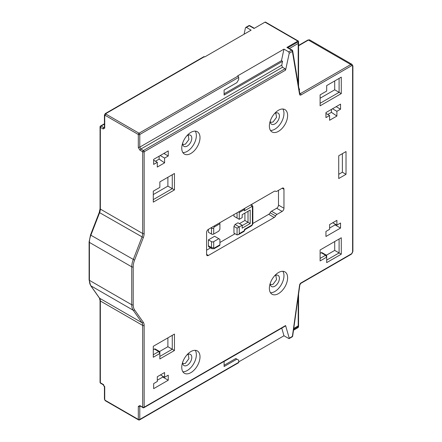 <?xml version="1.0" encoding="UTF-8"?>
<svg xmlns="http://www.w3.org/2000/svg" width="442" height="442" viewBox="0 0 442 442"><rect width="100%" height="100%" fill="white"/><g stroke="black" fill="none" stroke-linecap="round" stroke-linejoin="round"><path stroke-width="0.66" d="M270.294 283.178A6.453 3.724 120 0 0 270.277 283.598A6.453 3.724 120 0 0 270.835 285.797A6.453 3.724 120 0 0 274.841 286.228A6.453 3.724 120 0 0 279.267 279.709A6.453 3.724 120 0 0 277.023 275.073A6.453 3.724 120 0 0 274.841 275.692A6.453 3.724 120 0 0 274.488 275.913M270.382 284.642L273.018 284.333L276.537 279.62L275.802 275.255M270.294 120.893A6.453 3.724 120 0 0 270.277 121.312A6.453 3.724 120 0 0 270.835 123.511A6.453 3.724 120 0 0 274.841 123.948A6.453 3.724 120 0 0 279.267 117.423A6.453 3.724 120 0 0 277.023 112.787A6.453 3.724 120 0 0 274.841 113.406A6.453 3.724 120 0 0 274.488 113.627M270.382 122.357L273.018 122.047L276.537 117.34L275.802 112.975M182.684 143.026A6.453 3.724 120 0 0 182.668 143.44A6.453 3.724 120 0 0 183.226 145.639A6.453 3.724 120 0 0 187.231 146.075A6.453 3.724 120 0 0 191.657 139.55A6.453 3.724 120 0 0 189.414 134.921A6.453 3.724 120 0 0 187.231 135.539A6.453 3.724 120 0 0 186.878 135.755M182.773 144.49L185.408 144.18L188.933 139.468L188.193 135.103M182.684 362.213A6.453 3.724 120 0 0 182.668 362.628A6.453 3.724 120 0 0 183.226 364.827A6.453 3.724 120 0 0 187.231 365.263A6.453 3.724 120 0 0 191.657 358.738A6.453 3.724 120 0 0 189.414 354.108A6.453 3.724 120 0 0 187.231 354.727A6.453 3.724 120 0 0 186.878 354.943M182.773 363.678L185.408 363.368L188.933 358.655L188.193 354.291M298.936 88.538L299.256 88.776A2.066 1.193 180 0 1 299.228 90.013M238.702 77.367L139.777 134.484L139.777 147.131L281.725 65.173L282.56 61.322L224.105 95.074L224.105 90.013L236.879 82.637L238.702 79.477L238.702 77.367A1.033 0.597 60 0 0 237.973 76.107L237.608 75.891L283.968 49.128L281.466 60.687L224.105 93.809M281.781 328.168L283.968 335.76L238.702 361.893M224.105 365.263L235.785 358.517L238.702 360.208L238.702 362.313A1.033 0.597 60 0 1 238.492 362.788L139.567 419.9A1.033 0.597 60 0 0 139.777 419.425A1.033 0.597 180 0 1 138.318 419.425A1.033 0.597 120 0 0 138.534 419.9A1.033 1.033 0 0 0 139.567 419.9M288.714 51.869L289.239 53.25L292.383 51.438L299.571 94.367A1.033 0.691 -9.5 0 0 299.858 93.776L292.67 50.847A1.033 1.033 0 0 0 292.168 50.123A1.033 0.597 120 0 0 291.654 50.173A1.033 0.597 60 0 1 292.383 51.438A1.033 0.691 170.5 0 0 292.67 50.847A1.033 0.691 170.5 0 0 292.372 50.454A1.033 0.597 120 0 0 292.168 50.123L287.422 47.382A1.033 0.597 120 0 0 286.908 47.432L291.654 50.173L288.714 51.869L283.968 49.128M289.399 48.521L298.206 43.438A1.033 0.597 180 0 0 298.51 43.018A1.033 0.597 180 0 0 298.472 42.863L297.842 41.962L287.941 47.681M298.571 86.085L298.571 41.542A1.033 0.597 120 0 0 298.356 41.067A1.033 0.597 120 0 0 297.842 41.117L286.908 47.432M293.494 330.257L297.842 327.749A1.033 0.597 120 0 0 298.571 326.483L298.571 294.079M293.621 329.34L297.842 326.909L298.51 325.434A1.033 0.597 180 0 1 298.206 325.853L293.753 328.423M105.312 113.566L104.434 115.091L104.434 127.418L104.732 128.086L104.732 115.517L105.102 115.727L105.102 115.307A1.033 0.597 -60 0 1 105.831 114.042L106.196 113.832L105.831 113.616A1.033 0.597 60 0 0 105.312 113.566L203.873 56.664A1.033 0.597 60 0 1 204.392 56.714L204.757 56.924L251.117 30.161L246.371 27.421L249.305 25.724L254.051 28.465L264.99 22.15A1.033 0.597 -60 0 1 265.504 22.1L298.356 41.067M138.534 419.9L105.312 400.723A1.033 0.597 -60 0 1 105.102 400.248L104.732 399.618L104.732 387.043L103.213 384.407L103.638 384.651L100.356 382.755L100.356 300.991L142.7 325.439L142.7 407.204A1.033 0.597 0 0 0 144.158 407.204A1.033 0.597 60 0 1 143.943 407.679L285.521 325.936M288.714 338.5L289.239 338.196L288.714 338.5L283.968 335.76M246.371 27.421L245.791 27.404L245.432 27.962L244.078 34.222M104.434 123.771L100.566 126.003A1.033 0.597 60 0 1 101.085 126.053L103.638 127.528L104.434 127.069L103.638 127.528L103.213 128.97L104.732 128.086M104.732 386.551L104.732 387.043L104.732 386.551M338.727 174.319L342.379 172.209L342.379 153.661M346.025 174.319L346.025 151.556L338.727 155.772L338.727 178.535L346.025 174.319L342.379 172.209M278.493 293.604A12.906 7.453 120 0 0 286.924 282.234A12.906 7.453 120 0 0 284.946 271.891A12.906 7.453 120 0 0 278.493 272.532A12.906 7.453 120 0 0 270.062 283.902A12.906 7.453 120 0 0 272.04 294.245A12.906 7.453 120 0 0 278.493 293.604M270.482 292.737A12.906 7.453 120 0 0 274.841 291.499A12.906 7.453 120 0 0 282.858 271.294M278.493 131.324A12.906 7.453 120 0 0 286.924 119.948A12.906 7.453 120 0 0 284.946 109.61A12.906 7.453 120 0 0 278.493 110.246A12.906 7.453 120 0 0 270.062 121.622A12.906 7.453 120 0 0 272.04 131.965A12.906 7.453 120 0 0 278.493 131.324M270.482 130.451A12.906 7.453 120 0 0 274.841 129.213A12.906 7.453 120 0 0 282.858 109.008M190.883 132.373A12.906 7.453 120 0 0 182.452 143.749A12.906 7.453 120 0 0 184.43 154.092A12.906 7.453 120 0 0 190.883 153.451A12.906 7.453 120 0 0 199.314 142.081A12.906 7.453 120 0 0 197.336 131.738A12.906 7.453 120 0 0 190.883 132.373M182.872 152.578A12.906 7.453 120 0 0 187.231 151.346A12.906 7.453 120 0 0 195.248 131.141M190.883 351.561A12.906 7.453 120 0 0 182.452 362.937A12.906 7.453 120 0 0 184.43 373.28A12.906 7.453 120 0 0 190.883 372.639A12.906 7.453 120 0 0 199.314 361.269A12.906 7.453 120 0 0 197.336 350.926A12.906 7.453 120 0 0 190.883 351.561M182.872 371.766A12.906 7.453 120 0 0 187.231 370.534A12.906 7.453 120 0 0 195.248 350.329M153.286 349.666L154.38 349.036L158.761 351.561L159.855 353.462L153.286 357.252L153.286 346.296L174.457 334.069L172.269 335.334L172.269 349.246L174.457 350.512L159.855 358.943L159.855 352.197A1.547 0.895 120 0 0 159.534 351.489A1.547 0.895 120 0 0 158.761 351.561L153.286 354.727M174.457 334.069L174.457 350.512M159.579 351.512L167.888 346.716L172.269 349.246L159.855 356.412M320.107 94.864L326.677 91.069L326.677 85.588L341.279 77.157L341.279 93.599L320.107 105.82L320.107 94.864M341.279 77.157L339.091 78.422L339.091 92.334L341.279 93.599M320.107 98.235L334.71 89.803L339.091 92.334L320.107 103.29M292.676 336.102A1.033 0.486 -172 0 1 292.383 336.379A1.033 0.597 60 0 1 292.168 336.854L292.168 336.854A1.033 1.033 0 0 0 292.676 336.102L299.864 284.869A1.033 0.486 -172 0 1 299.571 285.151L292.383 336.379L289.239 338.196L285.587 325.55L285.062 325.853M105.102 115.307L138.318 134.484L138.318 147.479L139.777 147.131L140.871 149.026L139.843 150.114L142.7 151.766A1.033 0.597 -60 0 1 143.429 150.501L140.871 149.026L282.51 67.25L285.062 68.725L285.587 70.112L144.158 151.766A1.033 0.597 180 0 1 142.7 151.766L142.7 233.531A7.746 4.47 -60 0 1 141.965 237.116L133.213 259.669A15.487 8.939 120 0 0 131.749 266.841L131.749 304.776A15.487 8.939 120 0 0 133.213 310.251L141.965 322.699A7.746 4.47 -60 0 1 142.7 325.439A1.033 0.597 180 0 0 144.158 325.439L144.158 407.204L285.587 325.55M281.725 65.173L282.51 67.25M139.843 405.552L142.7 407.204A1.033 0.597 -60 0 0 142.915 407.679L139.843 405.552L138.318 406.43L138.318 419.425L105.102 400.248M238.702 362.313L139.777 419.425L139.777 406.784L140.573 406.325L139.777 406.784L138.318 406.43M282.543 327.655L224.105 361.468L224.105 366.529L236.879 359.153M174.457 173.474L172.269 174.739L172.269 188.646L174.457 189.911L153.286 202.138L153.286 191.176L159.855 187.386L159.855 181.905L174.457 173.474L174.457 189.911M282.56 61.322L281.466 60.687M289.239 53.25L285.587 70.112M331.423 109.406L331.423 112.34L336.898 116.053L336.898 111.301L332.522 108.771M336.169 106.666L340.55 109.196L336.898 111.301M336.898 116.053L329.599 120.268L329.599 115.517L325.947 117.622L325.947 112.566L340.55 104.135L340.55 109.196M329.599 115.517L325.947 113.412M327.76 114.456L331.423 112.34M276.974 191.215L282.145 188.226A2.58 1.492 -60 0 1 283.433 188.099A2.58 1.492 -60 0 1 283.968 189.281L283.968 208.248A2.58 1.492 -60 0 1 282.145 211.409L276.974 214.398A2.58 1.492 120 0 0 275.587 215.934A2.58 1.492 -60 0 1 274.2 217.475L208.409 255.459A2.58 1.492 -60 0 1 207.116 255.587A2.58 1.492 -60 0 1 206.58 254.404L206.58 232.486A2.58 1.492 -60 0 1 208.409 229.326L274.2 191.342A2.58 1.492 -60 0 1 275.488 191.215A2.58 1.492 -60 0 1 275.587 191.275A2.58 1.492 120 0 0 275.681 191.342A2.58 1.492 120 0 0 276.974 191.215M278.493 190.336L278.493 205.088A2.58 1.492 120 0 1 276.67 208.248L271.498 211.237L276.974 214.398M252.841 223.481L268.719 214.315A2.58 1.492 120 0 0 270.106 212.773A2.58 1.492 -60 0 1 271.498 211.237M235.056 233.752L219.906 242.498M210.569 247.885L206.58 250.189M159.126 156.192L159.126 159.126L164.601 162.844L164.601 158.087L160.219 155.556M164.601 158.087L168.253 155.982L163.871 153.451M168.253 155.982L168.253 150.921L153.65 159.352L153.65 164.413L157.302 162.302L153.65 160.197M157.302 162.302L157.302 167.059L164.601 162.844M155.462 161.242L159.126 159.126M160.485 374.899L164.601 377.275L164.601 372.523L157.302 376.739L157.302 381.49L153.65 383.601L153.65 388.656L168.253 380.225L162.778 377.065L162.778 376.225M168.253 380.225L168.253 375.17L164.601 377.275M157.302 380.225L162.778 377.065M320.107 253.354L321.201 252.719L325.583 255.249L326.677 257.145L320.107 260.94L320.107 249.979L341.279 237.757L339.091 239.023L339.091 252.929L341.279 254.194L326.677 262.625L326.677 255.879A1.547 0.895 120 0 0 326.356 255.172A1.547 0.895 120 0 0 325.583 255.249L320.107 258.41M326.4 255.2L334.71 250.404L339.091 252.929L326.677 260.095M341.279 237.757L341.279 254.194M334.71 250.404L334.71 241.547M321.201 252.719A1.547 0.895 -60 0 1 321.98 252.642L326.356 255.172M336.898 225.111L340.55 223.006L340.55 228.061L325.947 236.492L325.947 231.431L329.599 229.326L329.599 224.569L336.898 220.359L336.898 225.111L332.782 222.735M335.075 224.055L335.075 224.901L340.55 228.061M335.075 224.901L329.599 228.061M153.286 194.552L167.888 186.121L172.269 188.646L153.286 199.607M167.888 186.121L167.888 177.27M334.71 89.803L334.71 80.952M167.888 346.716L167.888 337.865M154.38 349.036A1.547 0.895 -60 0 1 155.153 348.959L159.534 351.489M219.906 244.813A1.547 0.895 60 0 1 219.586 245.525L214.11 248.686L212.044 248.736L208.939 246.945A2.58 1.492 120 0 1 208.409 245.763L208.409 239.862L214.613 236.282L219.906 239.337L219.906 244.813L214.431 247.979A1.547 0.895 60 0 1 214.11 248.686M208.409 239.862L211.508 241.652A1.547 0.895 0 0 0 213.701 241.652L218.812 238.702M244.785 208.828L244.415 210.851A1.033 0.597 120 0 0 243.785 209.95A1.547 0.895 -120 0 0 243.548 209.033M243.785 209.95L239.255 212.569L238.785 211.79M239.255 212.569L239.255 219.315L237.061 218.05L237.061 212.779M239.255 219.315L242.172 217.63L242.172 214.679L250.205 210.038L250.205 223.53L242.172 228.166L242.172 225.216L239.255 226.901L239.255 233.647L243.785 231.028A1.033 0.597 120 0 0 244.415 229.398L251.664 225.216A1.033 0.597 120 0 0 252.393 223.95A1.547 0.895 0 0 0 252.846 223.32L252.846 206.458L251.857 204.646A2.58 1.492 120 0 0 251.365 204.524M250.205 223.53L248.012 222.265L248.012 211.304L250.205 210.038M239.437 223.635L244.912 220.475L248.012 222.265L242.172 225.635M235.056 224.475L233.962 226.376L233.962 233.116L237.061 234.912L237.061 228.166L239.255 226.901L235.056 224.475L237.973 222.79L242.172 225.216M237.061 234.912L238.608 234.542L239.255 233.647M244.912 229.636L251.343 225.923A1.547 0.895 60 0 0 251.664 225.216M244.365 229.431C245.067 229.674 245.083 229.663 244.415 229.398M219.668 222.823A1.547 0.895 60 0 1 219.906 223.74L214.431 226.901A1.033 0.597 120 0 0 213.701 228.166L213.701 234.067A1.547 0.895 180 0 1 211.508 234.067L208.409 232.277L208.409 229.326M213.701 234.067L218.812 231.116L219.906 229.221L219.906 223.74M237.061 218.05L233.962 216.26L233.962 214.574M233.962 216.26L235.056 216.889M244.912 220.475L244.912 213.099M237.061 228.166L233.962 226.376M299.858 93.754A1.033 0.597 120 0 0 300.278 93.665L299.792 93.384M299.571 94.367A2.066 1.193 120 0 0 301.008 94.931A1.033 0.597 60 0 0 300.278 93.665L350.771 64.515A2.58 1.492 -60 0 1 352.064 64.388L309.72 39.94A2.58 1.492 -60 0 0 308.428 40.067L350.771 64.515A1.033 0.597 60 0 1 351.501 65.781A1.547 0.895 -60 0 1 352.594 66.41L352.6 251.879A1.547 0.895 -60 0 1 351.501 253.774L301.008 282.924A1.033 0.597 60 0 1 300.798 283.399L299.864 284.869M298.571 45.758L308.428 40.067A1.033 0.597 60 0 0 307.914 40.018L309.72 39.94M100.052 382.336A1.033 1.033 0 0 0 100.566 383.231A1.033 0.597 120 0 1 100.356 382.755A1.033 0.597 0 0 1 100.052 382.336L100.052 300.571A1.033 0.597 0 0 0 100.356 300.991A7.746 4.47 120 0 0 99.621 298.251L141.965 322.699A1.033 0.812 144.9 0 0 143.33 322.334A8.774 5.066 -60 0 1 144.158 325.439M100.052 300.571L99.406 298.057A1.033 0.812 -35.1 0 0 99.621 298.251L90.87 285.803L133.213 310.251A1.033 0.812 144.9 0 0 134.578 309.886L143.33 322.334M99.406 298.057L90.66 285.609A1.033 0.812 -35.1 0 0 90.87 285.803A15.487 8.939 -60 0 1 89.4 280.327L131.749 304.776A1.033 0.597 180 0 0 133.208 304.776A14.453 8.348 120 0 0 134.578 309.886M90.66 285.609L89.102 279.908A1.033 0.597 0 0 0 89.4 280.327L89.4 242.393L131.749 266.841A1.033 0.597 180 0 0 133.208 266.841L133.208 304.776M89.102 279.908L89.102 241.967A1.033 0.597 0 0 0 89.4 242.393A15.487 8.939 -60 0 1 90.87 235.221L134.578 260.145A14.453 8.348 120 0 0 133.208 266.841M89.102 241.967L90.538 234.906L90.87 235.221L99.621 212.668L143.33 237.592L134.578 260.145M90.538 234.906L99.29 212.353L99.621 212.668A7.746 4.47 120 0 0 100.356 209.083L142.7 233.531A1.033 0.597 180 0 0 144.158 233.531A8.774 5.066 -60 0 1 143.33 237.592M138.318 147.479L139.843 150.114M103.213 128.97L100.356 127.318A1.033 0.597 180 0 1 100.052 126.898A1.033 1.033 0 0 1 100.566 126.003M99.29 212.353L100.052 208.663A1.033 0.597 0 0 0 100.356 209.083L100.356 127.318A1.033 0.597 120 0 1 101.085 126.053L104.434 124.119M237.973 76.107L139.048 133.219A1.033 0.597 120 0 0 138.318 134.484A1.033 0.597 180 0 0 139.777 134.484A1.033 0.597 -120 0 0 139.048 133.219L105.831 114.042M264.99 22.15L297.842 41.117M104.434 115.091A1.033 0.597 0 0 0 104.732 115.517A1.547 0.895 -60 0 1 105.831 113.616L204.392 56.714M249.824 25.675A1.033 0.597 120 0 0 249.305 25.724A1.033 0.597 60 0 0 248.791 25.675L248.791 25.675A1.033 1.033 0 0 1 249.824 25.675L254.354 28.288M105.108 400.353L105.058 400.325A1.547 0.895 -60 0 1 104.732 399.618A1.033 0.597 0 0 1 104.434 399.192L104.434 386.899M285.062 68.725L143.429 150.501A1.033 0.597 60 0 1 144.158 151.766L144.158 233.531M301.008 282.924A2.066 1.193 120 0 0 299.571 285.151M298.206 296.681L298.206 325.853A2.58 1.492 60 0 1 297.842 326.909M297.842 41.962A2.58 1.492 60 0 1 298.206 43.438L298.206 83.903M352.6 66.41A1.033 0.597 180 0 0 352.898 65.991L352.898 251.454L351.291 254.244A1.033 0.597 -120 0 0 351.501 253.774M301.008 94.931L351.501 65.781M352.898 251.454A1.033 0.597 180 0 1 352.6 251.879M298.472 325.279A1.033 0.597 180 0 1 298.51 325.434L298.51 294.527M282.145 188.226L283.968 189.281M283.968 208.248L278.493 205.088M282.145 211.409L276.67 208.248M270.106 212.773L275.587 215.934M268.719 214.315L274.2 217.475M206.58 254.404L208.409 255.459M213.701 241.652L213.701 247.553A1.033 0.597 120 0 0 214.431 247.979M213.701 247.553A1.547 0.895 180 0 1 211.508 247.553A2.58 1.492 120 0 0 212.044 248.736M211.508 241.652L211.508 247.553L208.409 245.763M252.393 223.95L252.393 207.088A1.547 0.895 0 0 0 252.846 206.458M252.393 207.088A1.033 0.597 120 0 0 251.664 206.668A1.547 0.895 -120 0 0 250.736 204.884M251.664 206.668L244.415 210.851M243.785 231.028A1.547 0.895 60 0 1 243.465 231.735C244.067 231.525 244.553 230.823 244.923 229.625M213.701 228.166A1.547 0.895 180 0 1 211.508 228.166L211.508 234.067M214.431 226.901A1.547 0.895 -120 0 0 214.193 225.984M211.591 227.486A2.58 1.492 120 0 0 211.508 228.166L210.961 227.851M245.791 27.404L248.791 25.675M103.638 127.528L104.434 127.069M104.445 386.927L103.168 384.717M100.566 383.231L103.185 384.739M100.052 208.663L100.052 126.898M104.434 399.192L105.058 400.325M142.915 407.679A1.033 1.033 0 0 0 143.943 407.679M298.571 45.404L307.914 40.018M159.855 353.462L159.855 352.197M289.173 338.583L292.168 336.854M351.291 254.244L300.798 283.399M352.898 65.991L352.064 64.388M298.416 42.305L298.51 85.709M275.681 191.342L275.338 191.143M326.677 257.145L326.677 255.879M244.564 208.447L244.818 208.917M238.608 234.542L243.465 231.735M252.846 223.32C252.796 224.359 252.294 225.227 251.343 225.923M251.857 204.646L251.509 204.442"/></g></svg>
